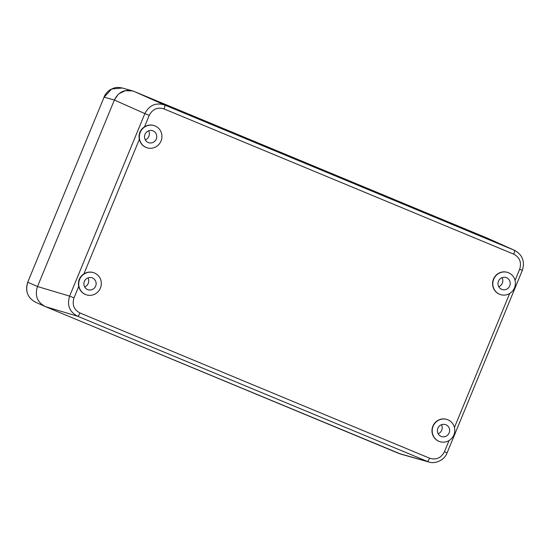 <?xml version="1.0" encoding="UTF-8"?>
<svg xmlns="http://www.w3.org/2000/svg" width="550" height="550" viewBox="0 0 550 550"><rect width="100%" height="100%" fill="white"/><g stroke="black" fill="none" stroke-linecap="round" stroke-linejoin="round"><path stroke-width="0.82" d="M400.964 454.156L45.444 306.646C37.249 302.356 34.595 295.653 37.496 286.543L114.373 100.038C118.731 91.527 125.324 88.667 134.145 91.451L132.516 90.881L125.283 90.709L119.316 93.534M134.145 91.451L488.001 238.439L134.145 91.451L164.636 105.002C155.856 102.3 149.263 105.16 144.863 113.589L149.236 115.356L144.492 126.864A11.639 11.254 110.1 0 1 154.406 125.689L154.632 125.771A11.639 11.254 110.1 0 0 140.236 132.385A11.639 11.254 110.1 0 0 146.63 147.634A11.639 11.254 110.1 0 0 161.026 141.02A11.639 11.254 110.1 0 0 154.632 125.771M502.061 277.661A6.304 6.098 -69.9 0 1 498.754 286.694M148.589 130.831A6.304 6.098 -69.9 0 1 145.276 139.865M87.979 277.881A6.304 6.098 -69.9 0 1 84.666 286.914M441.451 424.71A6.304 6.098 -69.9 0 1 438.144 433.744M498.479 281.194A6.304 6.098 -69.9 0 1 506.275 277.613A6.304 6.098 -69.9 0 1 509.74 285.869A6.304 6.098 -69.9 0 1 501.944 289.451A6.304 6.098 -69.9 0 1 498.479 281.194M453.894 434.899A11.639 11.254 110.1 0 0 447.501 419.657A11.639 11.254 110.1 0 0 433.104 426.264A11.639 11.254 110.1 0 0 439.498 441.513A11.639 11.254 110.1 0 0 453.894 434.899M449.13 432.926A6.304 6.098 -69.9 0 1 441.334 436.501A6.304 6.098 -69.9 0 1 437.869 428.244A6.304 6.098 -69.9 0 1 445.665 424.662A6.304 6.098 -69.9 0 1 449.13 432.926M100.416 288.069A11.639 11.254 110.1 0 0 94.022 272.827A11.639 11.254 110.1 0 0 79.626 279.434A11.639 11.254 110.1 0 0 86.02 294.683A11.639 11.254 110.1 0 0 100.416 288.069M95.652 286.089A6.304 6.098 -69.9 0 1 87.856 289.671A6.304 6.098 -69.9 0 1 84.391 281.414A6.304 6.098 -69.9 0 1 92.194 277.832A6.304 6.098 -69.9 0 1 95.652 286.089M156.262 139.04A6.304 6.098 -69.9 0 1 148.466 142.622A6.304 6.098 -69.9 0 1 145.001 134.365A6.304 6.098 -69.9 0 1 152.804 130.783A6.304 6.098 -69.9 0 1 156.262 139.04M514.504 287.849A11.639 11.254 110.1 0 0 508.111 272.607A11.639 11.254 110.1 0 0 493.714 279.214A11.639 11.254 110.1 0 0 500.108 294.463A11.639 11.254 110.1 0 0 514.504 287.849M447.384 419.616A11.639 11.254 110.1 0 0 447.274 419.567A11.639 11.254 110.1 0 0 432.871 426.181A11.639 11.254 110.1 0 0 439.264 441.43A11.639 11.254 110.1 0 0 439.381 441.471M144.492 126.864C142.546 128.04 140.999 129.828 139.851 132.241C138.971 134.729 138.806 137.088 139.356 139.329A11.639 11.254 110.1 0 0 146.396 147.544A11.639 11.254 110.1 0 0 146.513 147.586M507.994 272.559A11.639 11.254 110.1 0 0 507.884 272.518A11.639 11.254 110.1 0 0 493.481 279.132A11.639 11.254 110.1 0 0 499.874 294.374A11.639 11.254 110.1 0 0 499.991 294.422M93.912 272.786A11.639 11.254 110.1 0 0 93.796 272.738A11.639 11.254 110.1 0 0 83.882 273.914C81.916 275.11 80.369 276.904 79.241 279.29C78.354 281.813 78.189 284.178 78.746 286.378A11.639 11.254 110.1 0 0 85.786 294.601A11.639 11.254 110.1 0 0 85.903 294.642M78.746 286.378L74.002 297.887L69.63 296.113C66.811 305.195 69.465 311.898 77.578 316.216L428.849 462.021C435.243 464.276 444.661 460.027 447.095 452.897L522.328 270.366C525.078 261.546 522.521 254.891 514.649 250.394L164.636 105.002C165.083 105.456 164.89 106.762 164.065 108.921C157.493 106.934 152.549 109.079 149.236 115.356M514.951 250.532L488.001 238.439M118.03 94.641L114.373 100.038L144.863 113.589L69.63 296.113L37.496 286.543L114.373 100.038L104.115 97.144L111.629 89.024L122.258 87.993L132.11 90.771M35.784 302.308C27.651 297.983 25.004 291.28 27.837 282.212L37.496 286.543C34.595 295.653 37.242 302.356 45.444 306.646L77.578 316.216C78.231 316.181 79.028 315.095 79.963 312.964L429.605 458.198C436.178 460.185 441.121 458.033 444.434 451.756L449.047 440.557M45.073 306.481L398.929 453.475L402.318 454.431M27.734 282.178L104.115 97.144L27.734 282.178C24.984 290.998 27.541 297.653 35.413 302.149L44.949 306.426M139.356 139.329L83.882 273.914M515.054 280.411L519.668 269.232C521.744 262.439 519.757 257.414 513.707 254.155L164.065 108.921M454.444 427.46L509.658 293.507M74.002 297.887C71.926 304.679 73.913 309.705 79.963 312.964M429.605 458.198C428.67 460.316 427.873 461.395 427.219 461.45L398.929 453.475M444.434 451.756L446.985 452.863M519.668 269.232L522.218 270.339M487.623 238.281L514.271 250.236C514.731 250.676 514.539 251.982 513.707 254.155M400.558 454.039L428.849 462.021M104.012 97.109C105.373 93.878 107.539 91.369 110.516 89.567C113.919 88.034 115.424 86.666 122.258 87.993"/></g></svg>
